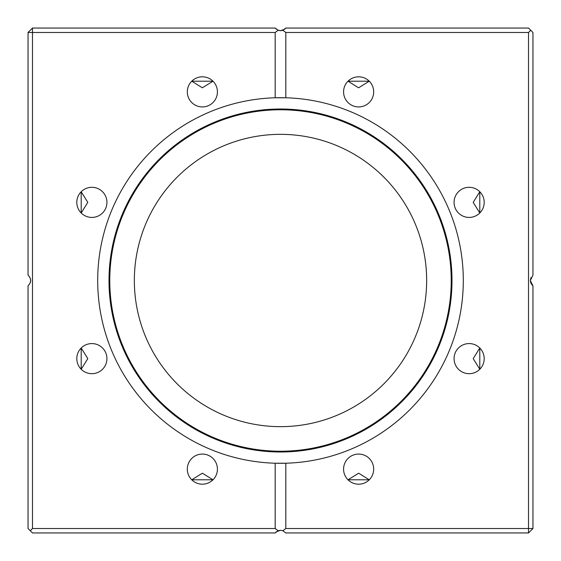 <?xml version="1.0" encoding="UTF-8"?>
<svg xmlns="http://www.w3.org/2000/svg" width="561" height="561" viewBox="0 0 561 561"><rect width="100%" height="100%" fill="white"/><g stroke="black" fill="none" stroke-linecap="round" stroke-linejoin="round"><path stroke-width="0.84" d="M530.987 283.459L530.292 280.5L532.95 285.815L532.95 528.518L528.518 528.518L528.518 32.482L285.815 32.482L282.884 30.266L285.815 28.05L528.518 28.05L532.95 32.482L532.95 275.185L530.292 280.5L530.867 283.2M531.54 284.378L532.95 285.815M282.884 30.266L280.5 30.708L283.452 30.014M284.771 29.158L285.815 28.05M285.815 532.95L282.884 530.734L285.815 528.518L528.518 528.518L528.518 532.95L285.815 532.95M276.25 531.828L280.5 530.292L282.884 530.734M284.75 29.172L280.5 30.708L277.555 30.021L280.5 30.708L278.116 30.266L275.185 32.482L275.185 97.775A182.802 182.802 0 0 1 463.302 280.5A182.802 182.802 0 0 1 275.185 463.225L285.815 463.225L285.815 528.518M217.423 469.129A15.056 15.056 0 0 0 202.367 454.073A15.056 15.056 0 0 0 187.311 469.129A15.056 15.056 0 0 0 202.367 484.192A15.056 15.056 0 0 0 217.423 469.129M373.689 469.129A15.056 15.056 0 0 0 358.633 454.073A15.056 15.056 0 0 0 343.577 469.129A15.056 15.056 0 0 0 358.633 484.192A15.056 15.056 0 0 0 373.689 469.129M484.192 358.633A15.056 15.056 0 0 0 469.129 343.577A15.056 15.056 0 0 0 454.073 358.633A15.056 15.056 0 0 0 469.129 373.689A15.056 15.056 0 0 0 484.192 358.633M479.802 348.009L473.196 358.633L479.802 369.257L479.802 348.009M479.802 191.743L473.196 202.367L479.802 212.991L479.802 191.743M484.192 202.367A15.056 15.056 0 0 0 469.129 187.311A15.056 15.056 0 0 0 454.073 202.367A15.056 15.056 0 0 0 469.129 217.423A15.056 15.056 0 0 0 484.192 202.367M348.009 81.198L358.605 87.804L369.257 81.198L348.009 81.198M373.689 91.871A15.056 15.056 0 0 0 358.633 76.808A15.056 15.056 0 0 0 343.577 91.871A15.056 15.056 0 0 0 358.633 106.927A15.056 15.056 0 0 0 373.689 91.871M191.743 81.198L202.339 87.804L212.991 81.198L191.743 81.198M217.423 91.871A15.056 15.056 0 0 0 202.367 76.808A15.056 15.056 0 0 0 187.311 91.871A15.056 15.056 0 0 0 202.367 106.927A15.056 15.056 0 0 0 217.423 91.871M87.804 202.367L81.198 191.743L81.198 212.991L87.804 202.367M106.927 202.367A15.056 15.056 0 0 0 91.871 187.311A15.056 15.056 0 0 0 76.808 202.367A15.056 15.056 0 0 0 91.871 217.423A15.056 15.056 0 0 0 106.927 202.367M87.804 358.633L81.198 348.009L81.198 369.257L87.804 358.633M106.927 358.633A15.056 15.056 0 0 0 91.871 343.577A15.056 15.056 0 0 0 76.808 358.633A15.056 15.056 0 0 0 91.871 373.689A15.056 15.056 0 0 0 106.927 358.633M348.009 479.802L369.257 479.802L358.661 473.196L348.009 479.802M191.743 479.802L212.991 479.802L202.395 473.196L191.743 479.802M451.226 280.5A170.726 170.726 0 0 1 280.5 451.226A170.726 170.726 0 0 1 109.774 280.5A170.726 170.726 0 0 1 280.5 109.774A170.726 170.726 0 0 1 451.226 280.5M275.185 32.482L32.482 32.482L32.482 528.518L275.185 528.518L275.185 463.225A182.802 182.802 0 0 1 97.698 280.5A182.802 182.802 0 0 1 275.185 97.775L285.815 97.775L285.815 32.482M276.229 29.151L275.185 28.05L278.116 30.266M32.482 528.518L30.266 530.734L28.05 528.518L28.05 285.815C31.479 282.274 31.479 278.726 28.05 275.185C31.556 278.719 31.556 282.267 28.05 285.815C31.556 282.281 31.556 278.733 28.05 275.185L28.05 32.482L32.482 32.482L32.482 28.05L275.185 28.05M426.655 280.5A146.155 146.155 0 0 0 280.5 134.345A146.155 146.155 0 0 0 134.345 280.5A146.155 146.155 0 0 0 280.5 426.655A146.155 146.155 0 0 0 426.655 280.5M276.229 531.842L275.185 532.95L32.482 532.95L30.266 530.734M528.518 32.482L530.734 30.266M275.185 528.518L278.116 530.734L280.5 530.292L277.548 530.987M530.987 277.541L530.292 280.5M532.95 528.518L528.518 532.95M278.116 530.734L275.185 532.95M28.05 32.482L32.482 28.05M109.002 280.5A171.498 171.498 0 0 1 280.5 109.002A171.498 171.498 0 0 1 451.998 280.5A171.498 171.498 0 0 1 280.5 451.998A171.498 171.498 0 0 1 109.002 280.5M109.591 280.5A170.909 170.909 0 0 1 280.5 109.591A170.909 170.909 0 0 1 451.409 280.5A170.909 170.909 0 0 1 280.5 451.409A170.909 170.909 0 0 1 109.591 280.5"/></g></svg>
